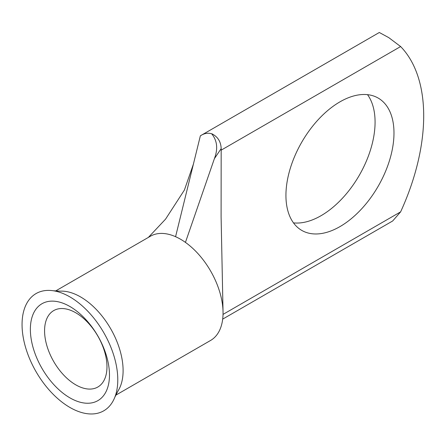 <?xml version="1.0" encoding="UTF-8"?>
<svg xmlns="http://www.w3.org/2000/svg" width="446" height="446" viewBox="0 0 446 446"><rect width="100%" height="100%" fill="white"/><g stroke="black" fill="none" stroke-linecap="round" stroke-linejoin="round"><path stroke-width="0.67" d="M69.922 397.86A55.94 32.296 60 0 1 30.367 329.349A55.94 32.296 60 0 1 69.922 306.513A55.94 32.296 60 0 1 109.476 375.019A55.94 32.296 60 0 1 69.922 397.86M75.77 312.78A44.126 25.478 -120 0 0 53.71 310.594A44.126 25.478 -120 0 0 46.947 345.951A44.126 25.478 -120 0 0 75.77 384.837A44.126 25.478 -120 0 0 97.83 387.022A44.126 25.478 -120 0 0 104.598 351.665A44.126 25.478 -120 0 0 75.77 312.78M339.958 226.613A76.405 44.115 120 0 0 389.871 159.283A76.405 44.115 120 0 0 378.163 98.059A76.405 44.115 120 0 0 339.958 101.844A76.405 44.115 120 0 0 290.045 169.173A76.405 44.115 120 0 0 301.758 230.398A76.405 44.115 120 0 0 339.958 226.613M367.521 94.658A76.405 44.115 -60 0 1 367.995 157.081A76.405 44.115 -60 0 1 321.048 215.697A76.405 44.115 -60 0 1 293.49 222.883M23.8 340.343A67.692 39.081 -120 0 0 67.892 406.234A67.692 39.081 -120 0 0 114.789 397.33A67.692 39.081 -120 0 0 116.038 364.025A67.692 39.081 -120 0 0 53.258 290.753A67.692 39.081 -120 0 0 23.8 340.343M114.789 397.33L117.911 391.125A60.171 34.738 -120 0 0 118.246 345.009A60.171 34.738 -120 0 0 80.559 296.919A60.171 34.738 -120 0 0 60.193 291.154L53.258 290.753M115.676 395.245L210.59 340.449A60.171 34.738 -120 0 0 223.033 311.514A60.171 34.738 -120 0 0 185.436 242.39A60.171 34.738 -120 0 0 180.507 239.212A60.171 34.738 -120 0 0 175.573 236.698L200.36 135.813L379.317 32.491L388.784 37.642L400.625 46.546A173.355 100.088 -60 0 1 400.625 211.861L392.686 220.971L222.688 319.119M223.033 311.514L221.099 216.75L221.171 148.602L214.387 158.676L185.436 242.39M214.387 158.676C218.127 148.897 217.241 140.624 211.722 133.861L211.644 133.817C208.031 132.635 204.268 133.298 200.36 135.813M211.722 133.861L211.783 133.739C217.799 136.727 220.926 141.683 221.171 148.602M175.573 236.698A60.171 34.738 -120 0 0 150.419 236.229L55.505 291.032M223.033 314.397L400.625 211.861M400.625 46.546L221.099 150.19M148.362 237.423L165.561 219.142L184.393 190.057L193.391 164.178"/></g></svg>
